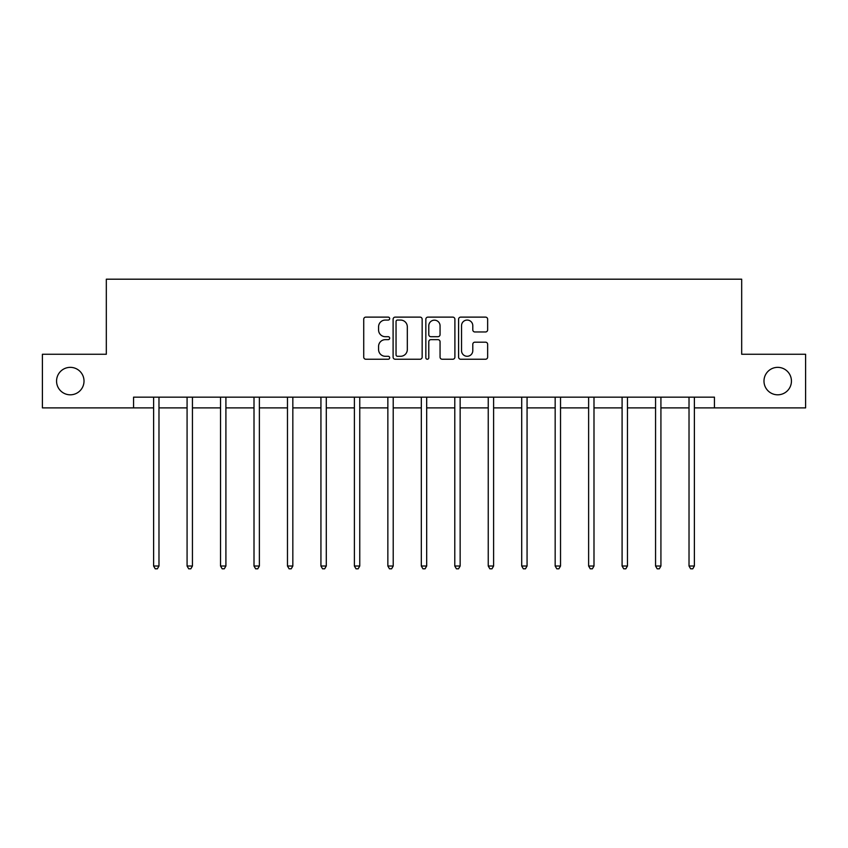 <?xml version="1.0" encoding="UTF-8"?>
<svg xmlns="http://www.w3.org/2000/svg" width="848" height="848" viewBox="0 0 848 848"><rect width="100%" height="100%" fill="white"/><g stroke="black" fill="none" stroke-linecap="round" stroke-linejoin="round"><path stroke-width="1.27" d="M389.677 318.594A1.473 1.473 0 0 0 388.204 317.12L365.838 317.12A2.109 2.109 0 0 0 363.728 319.23L363.728 357.125A2.109 2.109 0 0 0 365.838 359.234L388.204 359.234A1.473 1.473 0 0 0 389.677 357.761A1.473 1.473 0 0 0 388.204 356.287L385.31 356.287A6.742 6.742 0 0 1 378.579 349.546L378.579 346.387A6.742 6.742 0 0 1 385.31 339.656L388.204 339.656A1.473 1.473 0 0 0 389.677 338.182A1.473 1.473 0 0 0 388.204 336.698L385.31 336.698A6.742 6.742 0 0 1 378.579 329.967L378.579 326.809A6.742 6.742 0 0 1 385.31 320.067L388.204 320.067A1.473 1.473 0 0 0 389.677 318.594M763.984 381.081A13.727 13.727 0 0 0 777.711 394.808A13.727 13.727 0 0 0 791.438 381.081A13.727 13.727 0 0 0 777.711 367.354A13.727 13.727 0 0 0 763.984 381.081M56.562 381.081A13.727 13.727 0 0 0 70.289 394.808A13.727 13.727 0 0 0 84.016 381.081A13.727 13.727 0 0 0 70.289 367.354A13.727 13.727 0 0 0 56.562 381.081M485.533 331.971A2.109 2.109 0 0 0 487.642 329.861L487.642 319.23A2.109 2.109 0 0 0 485.533 317.12L460.687 317.12A2.109 2.109 0 0 0 458.588 319.23L458.588 357.125A2.109 2.109 0 0 0 460.687 359.234L485.533 359.234A2.109 2.109 0 0 0 487.642 357.125L487.642 344.288A2.109 2.109 0 0 0 485.533 342.179L474.901 342.179A2.109 2.109 0 0 0 472.792 344.288L472.792 350.648A5.629 5.629 0 0 1 467.163 356.287A5.629 5.629 0 0 1 461.535 350.648L461.535 325.706A5.629 5.629 0 0 1 467.163 320.067A5.629 5.629 0 0 1 472.792 325.706L472.792 329.861A2.109 2.109 0 0 0 474.901 331.971L485.533 331.971M133.56 407.888L42.4 407.888L42.4 354.263L106.318 354.263L106.318 279.193L741.682 279.193L741.682 354.263L805.6 354.263L805.6 407.888L714.44 407.888L714.44 397.161L133.56 397.161L133.56 407.888L153.615 407.888M422.156 319.23A2.109 2.109 0 0 0 420.057 317.12L395.21 317.12A2.109 2.109 0 0 0 393.101 319.23L393.101 357.125A2.109 2.109 0 0 0 395.21 359.234L420.057 359.234A2.109 2.109 0 0 0 422.156 357.125L422.156 319.23M427.943 317.12L452.79 317.12A2.109 2.109 0 0 1 454.899 319.23L454.899 357.125A2.109 2.109 0 0 1 452.79 359.234L442.158 359.234A2.109 2.109 0 0 1 440.059 357.125L440.059 341.755A2.109 2.109 0 0 0 437.95 339.656L430.901 339.656A2.109 2.109 0 0 0 428.791 341.755L428.791 357.761A1.473 1.473 0 0 1 427.318 359.234A1.473 1.473 0 0 1 425.844 357.761L425.844 319.23A2.109 2.109 0 0 1 427.943 317.12M158.979 407.888L187.079 407.888M192.443 407.888L220.544 407.888M225.907 407.888L254.008 407.888M259.371 407.888L287.472 407.888M292.836 407.888L320.936 407.888M326.289 407.888L354.39 407.888M359.753 407.888L387.854 407.888M393.218 407.888L421.318 407.888M426.682 407.888L454.782 407.888M460.146 407.888L488.247 407.888M493.61 407.888L521.711 407.888M527.064 407.888L555.164 407.888M560.528 407.888L588.629 407.888M593.992 407.888L622.093 407.888M627.456 407.888L655.557 407.888M660.921 407.888L689.021 407.888M694.385 407.888L714.44 407.888M397.521 320.067A1.473 1.473 0 0 0 396.048 321.54L396.048 354.814A1.473 1.473 0 0 0 397.521 356.287L400.574 356.287A6.742 6.742 0 0 0 407.316 349.546L407.316 326.809A6.742 6.742 0 0 0 400.574 320.067L397.521 320.067M440.059 325.812A5.629 5.629 0 0 0 434.42 320.173A5.629 5.629 0 0 0 428.791 325.812L428.791 334.6A2.109 2.109 0 0 0 430.901 336.698L437.95 336.698A2.109 2.109 0 0 0 440.059 334.6L440.059 325.812M159.265 397.161L159.138 397.479A2.141 2.141 0 0 0 158.979 398.284L158.979 566.019L153.615 566.019L153.615 398.284A2.141 2.141 0 0 0 153.467 397.479L153.34 397.161M158.979 566.019L157.378 568.807L155.226 568.807L153.615 566.019M192.729 397.161L192.602 397.479A2.141 2.141 0 0 0 192.443 398.284L192.443 566.019L187.079 566.019L187.079 398.284A2.141 2.141 0 0 0 186.931 397.479L186.804 397.161M192.443 566.019L190.832 568.807L188.691 568.807L187.079 566.019M226.193 397.161L226.066 397.479A2.141 2.141 0 0 0 225.907 398.284L225.907 566.019L220.544 566.019L220.544 398.284A2.141 2.141 0 0 0 220.385 397.479L220.257 397.161M225.907 566.019L224.296 568.807L222.155 568.807L220.544 566.019M259.647 397.161L259.52 397.479A2.141 2.141 0 0 0 259.371 398.284L259.371 566.019L254.008 566.019L254.008 398.284A2.141 2.141 0 0 0 253.849 397.479L253.722 397.161M259.371 566.019L257.76 568.807L255.619 568.807L254.008 566.019M293.111 397.161L292.984 397.479A2.141 2.141 0 0 0 292.836 398.284L292.836 566.019L287.472 566.019L287.472 398.284A2.141 2.141 0 0 0 287.313 397.479L287.186 397.161M292.836 566.019L291.224 568.807L289.083 568.807L287.472 566.019M326.575 397.161L326.448 397.479A2.141 2.141 0 0 0 326.289 398.284L326.289 566.019L320.936 566.019L320.936 398.284A2.141 2.141 0 0 0 320.777 397.479L320.65 397.161M326.289 566.019L324.689 568.807L322.537 568.807L320.936 566.019M360.04 397.161L359.912 397.479A2.141 2.141 0 0 0 359.753 398.284L359.753 566.019L354.39 566.019L354.39 398.284A2.141 2.141 0 0 0 354.241 397.479L354.114 397.161M359.753 566.019L358.153 568.807L356.001 568.807L354.39 566.019M393.504 397.161L393.377 397.479A2.141 2.141 0 0 0 393.218 398.284L393.218 566.019L387.854 566.019L387.854 398.284A2.141 2.141 0 0 0 387.706 397.479L387.578 397.161M393.218 566.019L391.606 568.807L389.465 568.807L387.854 566.019M426.968 397.161L426.841 397.479A2.141 2.141 0 0 0 426.682 398.284L426.682 566.019L421.318 566.019L421.318 398.284A2.141 2.141 0 0 0 421.159 397.479L421.032 397.161M426.682 566.019L425.071 568.807L422.929 568.807L421.318 566.019M460.422 397.161L460.294 397.479A2.141 2.141 0 0 0 460.146 398.284L460.146 566.019L454.782 566.019L454.782 398.284A2.141 2.141 0 0 0 454.623 397.479L454.496 397.161M460.146 566.019L458.535 568.807L456.394 568.807L454.782 566.019M493.886 397.161L493.759 397.479A2.141 2.141 0 0 0 493.61 398.284L493.61 566.019L488.247 566.019L488.247 398.284A2.141 2.141 0 0 0 488.088 397.479L487.96 397.161M493.61 566.019L491.999 568.807L489.847 568.807L488.247 566.019M527.35 397.161L527.223 397.479A2.141 2.141 0 0 0 527.064 398.284L527.064 566.019L521.711 566.019L521.711 398.284A2.141 2.141 0 0 0 521.552 397.479L521.425 397.161M527.064 566.019L525.463 568.807L523.311 568.807L521.711 566.019M560.814 397.161L560.687 397.479A2.141 2.141 0 0 0 560.528 398.284L560.528 566.019L555.164 566.019L555.164 398.284A2.141 2.141 0 0 0 555.016 397.479L554.889 397.161M560.528 566.019L558.917 568.807L556.776 568.807L555.164 566.019M594.278 397.161L594.151 397.479A2.141 2.141 0 0 0 593.992 398.284L593.992 566.019L588.629 566.019L588.629 398.284A2.141 2.141 0 0 0 588.48 397.479L588.353 397.161M593.992 566.019L592.381 568.807L590.24 568.807L588.629 566.019M627.743 397.161L627.615 397.479A2.141 2.141 0 0 0 627.456 398.284L627.456 566.019L622.093 566.019L622.093 398.284A2.141 2.141 0 0 0 621.934 397.479L621.807 397.161M627.456 566.019L625.845 568.807L623.704 568.807L622.093 566.019M661.196 397.161L661.069 397.479A2.141 2.141 0 0 0 660.921 398.284L660.921 566.019L655.557 566.019L655.557 398.284A2.141 2.141 0 0 0 655.398 397.479L655.271 397.161M660.921 566.019L659.309 568.807L657.168 568.807L655.557 566.019M694.66 397.161L694.533 397.479A2.141 2.141 0 0 0 694.385 398.284L694.385 566.019L689.021 566.019L689.021 398.284A2.141 2.141 0 0 0 688.862 397.479L688.735 397.161M694.385 566.019L692.774 568.807L690.622 568.807L689.021 566.019"/></g></svg>
